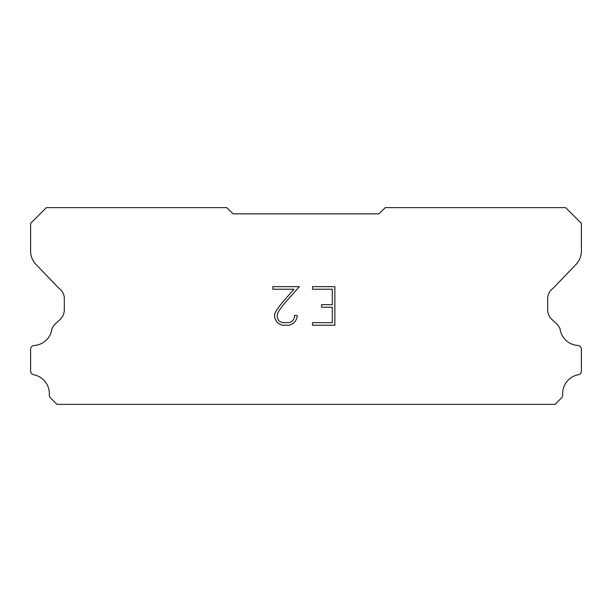 <?xml version="1.0" encoding="UTF-8"?>
<svg xmlns="http://www.w3.org/2000/svg" width="612" height="612" viewBox="0 0 612 612"><rect width="100%" height="100%" fill="white"/><g stroke="black" fill="none" stroke-linecap="round" stroke-linejoin="round"><path stroke-width="0.92" d="M332.301 322.646L332.301 307.224L321.507 307.224L321.507 304.654L332.301 304.654L332.301 289.231L312.495 289.231L312.495 286.661L334.871 286.661L334.871 325.217L312.495 325.217L312.495 322.646L332.301 322.646M297.072 315.44L297.072 317.758L295.236 321.522L293.332 323.388L289.568 325.217L282.163 325.217L278.422 323.358L276.517 321.476L274.658 317.712L274.658 313.902L276.517 310.207L281.964 302.955L293.936 289.231L272.875 289.231L272.875 286.661L299.383 286.661L284.373 303.529L279.026 310.651L277.29 314.17L277.29 317.552L278.973 320.948L282.384 322.646L289.369 322.646L292.758 320.94L294.464 317.552L294.464 315.44L297.072 315.44M233.18 213.863L378.82 213.863L385.3 207.644L565.656 207.644L581.4 223.388L581.4 250.53A19.668 19.668 0 0 1 575.915 264.552L553.194 288.191A13.112 13.112 0 0 0 547.686 297.539L547.686 309.825A13.112 13.112 0 0 0 551.527 319.104L556.163 323.396A17.105 17.105 0 0 1 560.018 328.644A19.148 19.148 0 0 0 578.049 345.474A3.932 3.932 0 0 1 581.4 349.368L581.4 371.316A3.932 3.932 0 0 1 578.638 374.689A19.148 19.148 0 0 0 562.688 394.618A3.932 3.932 0 0 1 561.541 397.869L555.053 404.356L56.947 404.356L50.459 397.869A3.932 3.932 0 0 1 49.312 394.618A19.148 19.148 0 0 0 33.362 374.689A3.932 3.932 0 0 1 30.6 371.316L30.6 349.368A3.932 3.932 0 0 1 33.951 345.474A19.148 19.148 0 0 0 51.982 328.644A17.105 17.105 0 0 1 55.837 323.396L60.473 319.104A13.112 13.112 0 0 0 64.314 309.825L64.314 297.539A13.112 13.112 0 0 0 58.806 288.191L36.085 264.552A19.668 19.668 0 0 1 30.6 250.53L30.6 223.388L46.344 207.644L226.7 207.644L233.18 213.863"/></g></svg>
